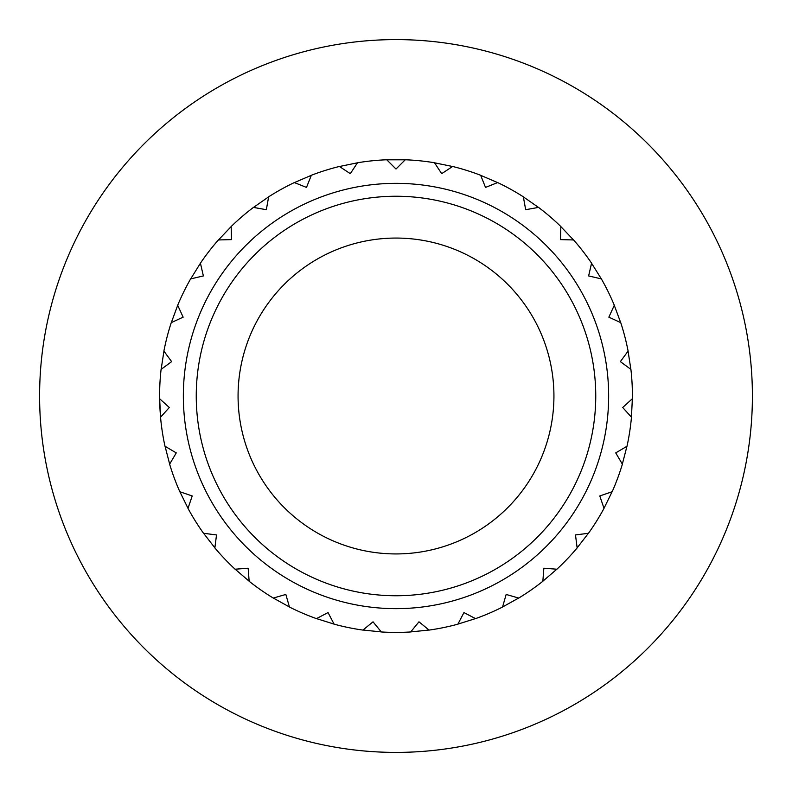 <?xml version="1.0" encoding="UTF-8"?>
<svg xmlns="http://www.w3.org/2000/svg" width="792" height="792" viewBox="0 0 792 792"><rect width="100%" height="100%" fill="white"/><g stroke="black" fill="none" stroke-linecap="round" stroke-linejoin="round"><path stroke-width="1.19" d="M311.345 175.27A236.412 236.412 0 0 1 339.382 166.469L350.312 173.666L357.489 162.766A236.412 236.412 0 0 1 386.743 159.766L396 169.023L405.257 159.766A236.412 236.412 0 0 1 434.491 162.746L441.688 173.666L452.618 166.469A236.412 236.412 0 0 1 480.655 175.27L485.506 187.417L497.663 182.566A236.412 236.412 0 0 1 523.354 196.822L525.67 209.702L538.54 207.395A236.412 236.412 0 0 1 560.845 226.542L560.508 239.62L573.596 239.946A236.412 236.412 0 0 1 591.584 263.192L588.624 275.933L601.366 278.893A236.412 236.412 0 0 1 614.315 305.276L608.85 317.166L620.74 322.631A236.412 236.412 0 0 1 628.106 351.084L620.364 361.627L630.907 369.369A236.412 236.412 0 0 1 632.392 398.722L622.69 407.494L631.462 417.206A236.412 236.412 0 0 1 627.007 446.252L615.731 452.895L622.373 464.171A236.412 236.412 0 0 1 612.167 491.733L599.782 495.96L604.019 508.345A236.412 236.412 0 0 1 588.466 533.283L575.487 534.937L577.14 547.916A236.412 236.412 0 0 1 556.895 569.22L543.847 568.22L542.857 581.269A236.412 236.412 0 0 1 518.73 598.059L506.157 594.455L502.554 607.038A236.412 236.412 0 0 1 475.547 618.631L463.954 612.572L457.895 624.165A236.412 236.412 0 0 1 429.106 630.086L418.968 621.819L410.692 631.957A236.412 236.412 0 0 1 381.308 631.957L373.032 621.819L362.894 630.086A236.412 236.412 0 0 1 334.105 624.165L328.046 612.572L316.453 618.631A236.412 236.412 0 0 1 289.446 607.038L285.843 594.455L273.27 598.059A236.412 236.412 0 0 1 249.143 581.269L248.153 568.22L235.105 569.22A236.412 236.412 0 0 1 214.86 547.916L216.513 534.937L203.534 533.283A236.412 236.412 0 0 1 187.981 508.345L192.218 495.96L179.834 491.733A236.412 236.412 0 0 1 169.627 464.171L176.27 452.895L164.993 446.252A236.412 236.412 0 0 1 160.538 417.206L169.31 407.494L159.608 398.722A236.412 236.412 0 0 1 161.093 369.369L171.636 361.627L163.895 351.084A236.412 236.412 0 0 1 171.26 322.631L183.15 317.166L177.685 305.276A236.412 236.412 0 0 1 190.634 278.893L203.376 275.933L200.416 263.192A236.412 236.412 0 0 1 218.404 239.946L231.492 239.62L231.155 226.542A236.412 236.412 0 0 1 253.46 207.395L266.33 209.702L268.646 196.822A236.412 236.412 0 0 1 294.337 182.566L306.494 187.417L311.345 175.27M238.065 396A157.935 157.935 0 0 1 474.962 259.222A157.935 157.935 0 0 1 474.962 532.778A157.935 157.935 0 0 1 238.065 396M196.248 396A199.752 199.752 0 0 1 495.871 223.007A199.752 199.752 0 0 1 495.871 568.993A199.752 199.752 0 0 1 196.248 396M339.412 166.488L350.312 173.666L357.509 162.746M339.422 166.508L357.499 162.796M294.367 182.576L306.494 187.417L311.325 175.319M294.377 182.596L311.335 175.319M266.33 209.702L268.637 196.862L253.499 207.425L266.33 209.702M218.444 239.946L231.492 239.62L231.155 226.591L218.453 239.966M203.376 275.933L200.425 263.221L190.684 278.903L203.376 275.933M171.26 322.631L183.15 317.166L177.705 305.306L171.31 322.621M163.934 351.113L161.142 369.359L171.636 361.627L163.924 351.133M159.647 398.742L160.588 417.176L169.31 407.494L159.647 398.762A236.363 236.363 0 0 0 160.588 417.156M169.627 464.171L176.27 452.895L165.023 446.272M169.666 464.132L165.043 446.262M192.218 495.96L179.863 491.743L188.021 508.296L192.218 495.96M203.584 533.273L214.88 547.866L216.513 534.937L203.564 533.283M235.155 569.201L249.153 581.219L248.153 568.22L235.135 569.21M289.446 607.038L285.843 594.455L273.319 598.039M289.446 606.989L273.309 598.029M334.095 624.136L328.046 612.572L316.503 618.601L334.095 624.116M362.924 630.036L381.289 631.907L373.032 621.819L362.924 630.066M429.076 630.066L418.968 621.819L410.731 631.907M429.076 630.036L410.711 631.907M463.954 612.572L457.915 624.116L475.507 618.592L463.954 612.572M518.73 598.059L506.157 594.455L502.564 607.009M518.691 598.029L502.554 606.989M556.895 569.22L543.847 568.22L542.857 581.209L556.845 569.201M588.466 533.283L575.487 534.937L577.14 547.886L588.416 533.273M599.782 495.96L604.009 508.306L612.107 491.733L599.782 495.96M626.977 446.272L615.731 452.895L622.354 464.142M626.957 446.262L622.334 464.132M622.69 407.494L631.442 417.176L632.353 398.742L622.69 407.494M628.106 351.084L620.364 361.627L630.858 369.339M628.066 351.113L630.858 369.359M620.69 322.621L614.275 305.316L608.85 317.166L620.71 322.621M588.624 275.933L601.336 278.883L591.555 263.231L588.624 275.933M560.845 226.542L560.508 239.62L573.557 239.946M560.825 226.591L573.547 239.966M525.67 209.702L538.491 207.405L523.354 196.881L525.67 209.702M480.655 175.27L485.506 187.417L497.633 182.576M480.665 175.319L497.623 182.596M434.491 162.746L441.688 173.666L452.588 166.488M434.501 162.796L452.578 166.508M386.773 159.796L396 169.023L405.227 159.796M386.773 159.816L405.227 159.816M183.348 396A212.652 212.652 0 0 1 502.326 211.84A212.652 212.652 0 0 1 502.326 580.16A212.652 212.652 0 0 1 183.348 396M752.4 396A356.4 356.4 0 0 1 217.8 704.652A356.4 356.4 0 0 1 217.8 87.348A356.4 356.4 0 0 1 752.4 396"/></g></svg>
